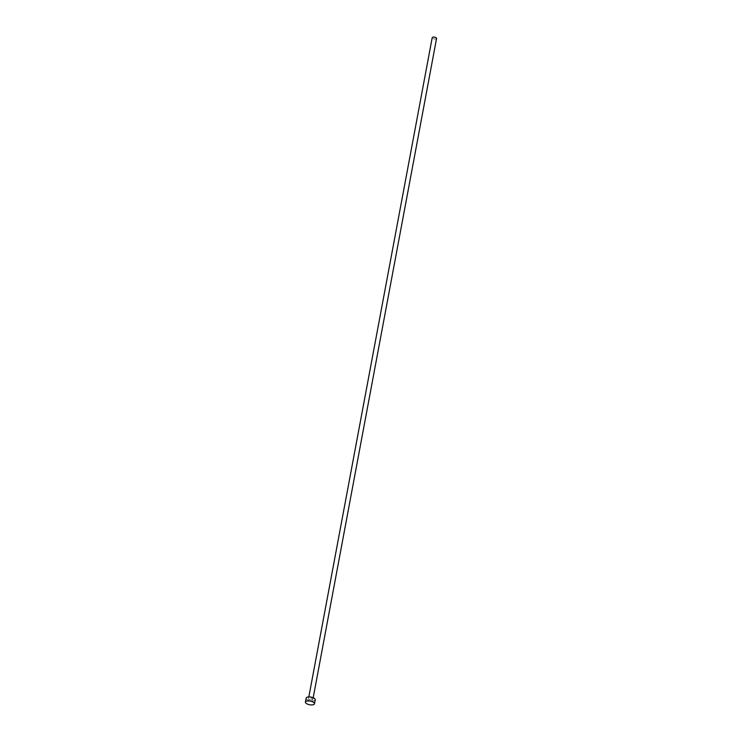 <?xml version="1.0" encoding="UTF-8"?>
<svg xmlns="http://www.w3.org/2000/svg" width="742" height="742" viewBox="0 0 742 742"><rect width="100%" height="100%" fill="white"/><g stroke="black" fill="none" stroke-linecap="round" stroke-linejoin="round"><path stroke-width="0.56" stroke-dasharray="3.71 2.78" d="M436.574 38.454A2.217 0.89 10.6 0 1 435.535 39.001A2.217 0.89 10.6 0 1 433.254 38.64A2.217 0.89 10.6 0 1 432.215 37.638M311.853 699.882A2.217 0.89 10.6 0 1 309.572 699.53A2.217 0.89 10.6 0 1 308.533 698.528A2.217 0.89 10.6 0 1 309.572 697.99A2.217 0.89 10.6 0 1 311.853 698.343A2.217 0.89 10.6 0 1 312.892 699.344A2.217 0.89 10.6 0 1 311.853 699.882M315.248 699.78A4.619 1.855 10.6 0 1 313.087 700.912A4.619 1.855 10.6 0 1 308.338 700.17A4.619 1.855 10.6 0 1 306.177 698.083M308.83 696.923L308.533 698.528M313.189 697.74L312.892 699.344"/><path stroke-width="1.11" d="M308.83 696.923L432.215 37.638A2.217 0.89 10.6 0 1 433.254 37.1A2.217 0.89 10.6 0 1 435.535 37.452A2.217 0.89 10.6 0 1 436.574 38.454L313.189 697.74M305.426 702.071L306.177 698.083A4.619 1.855 10.6 0 1 308.338 696.961A4.619 1.855 10.6 0 1 313.087 697.693A4.619 1.855 10.6 0 1 315.248 699.78L314.506 703.768A4.619 1.855 10.6 0 1 312.345 704.9A4.619 1.855 10.6 0 1 307.596 704.158A4.619 1.855 10.6 0 1 305.426 702.071A4.619 1.855 10.6 0 1 307.587 700.949A4.619 1.855 10.6 0 1 312.336 701.691A4.619 1.855 10.6 0 1 314.506 703.768"/></g></svg>

